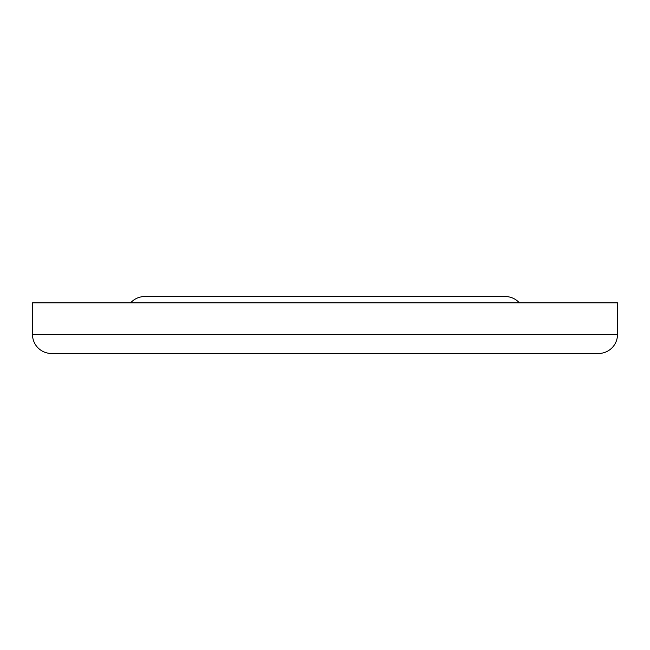 <?xml version="1.0" encoding="UTF-8"?>
<svg xmlns="http://www.w3.org/2000/svg" width="650" height="650" viewBox="0 0 650 650"><rect width="100%" height="100%" fill="white"/><g stroke="black" fill="none" stroke-linecap="round" stroke-linejoin="round"><path stroke-width="0.97" d="M32.5 302.868L32.5 334.49L617.5 334.49L617.5 302.868L32.5 302.868L617.5 302.868L617.5 334.49L32.5 334.49A18.972 18.972 0 0 0 51.472 353.462L598.528 353.462A18.972 18.972 0 0 0 617.5 334.49A18.972 18.972 0 0 1 598.528 353.462L51.472 353.462A18.972 18.972 0 0 1 32.5 334.49L32.5 302.868M505.245 296.538A18.972 18.972 0 0 1 519.383 302.868A18.972 18.972 0 0 0 505.245 296.538L144.755 296.538A18.972 18.972 0 0 0 130.618 302.868A18.972 18.972 0 0 1 144.755 296.538M504.376 296.538L145.624 296.538"/></g></svg>
